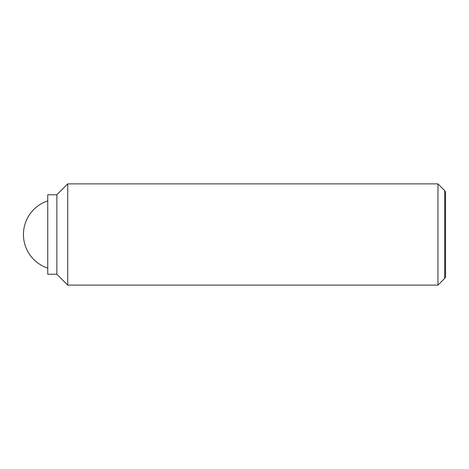 <?xml version="1.0" encoding="UTF-8"?>
<svg xmlns="http://www.w3.org/2000/svg" width="469" height="469" viewBox="0 0 469 469"><rect width="100%" height="100%" fill="white"/><g stroke="black" fill="none" stroke-linecap="round" stroke-linejoin="round"><path stroke-width="0.7" d="M437.958 183.889L437.958 285.111L67.735 285.111L67.735 183.889L437.958 183.889L444.694 190.625L444.694 278.375L445.55 276.892L445.55 192.108L444.694 190.625M56.855 194.77L56.855 274.23L47.744 274.23L47.744 194.77L56.855 194.77L67.735 183.889M47.744 200.867A35.427 35.427 0 0 0 47.744 268.133M56.855 274.23L67.735 285.111M444.694 278.375L437.958 285.111"/></g></svg>
